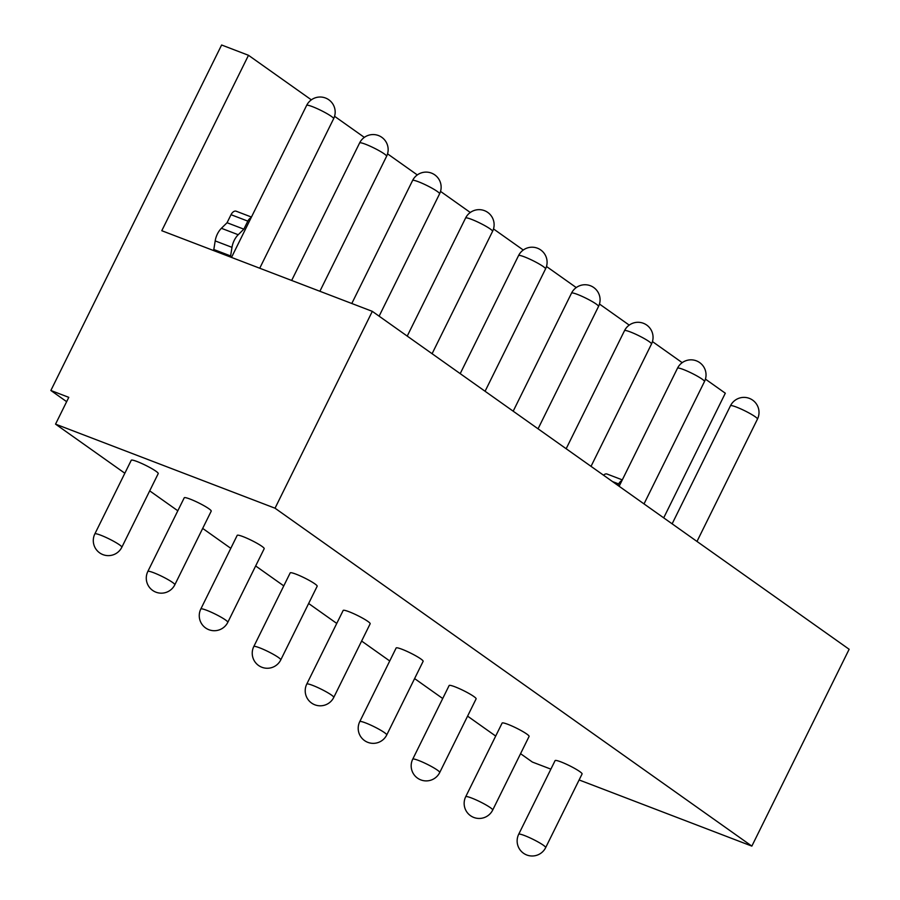 <?xml version="1.0" encoding="UTF-8"?>
<svg xmlns="http://www.w3.org/2000/svg" width="900" height="900" viewBox="0 0 900 900"><rect width="100%" height="100%" fill="white"/><g stroke="black" fill="none" stroke-linecap="round" stroke-linejoin="round"><path stroke-width="1.35" d="M275.029 508.207L55.541 424.136L68.782 397.35L50.861 390.488L221.614 45L248.49 55.294L161.786 230.715L372.319 311.355L275.029 508.207L751.849 846.113L579.116 779.951M550.879 769.14L532.361 762.053L520.56 753.683M55.541 424.136L124.841 473.243M149.704 490.86L177.817 510.784M202.68 528.413L230.794 548.336M255.656 565.954L283.77 585.877M308.644 603.506L336.757 623.43M361.62 641.048L389.734 660.971M414.596 678.589L442.71 698.512M467.584 716.141L495.697 736.065M545.67 847.609L582.075 773.966A15.053 1.834 -153.7 0 0 575.28 768.769A15.053 1.834 -153.7 0 0 561.015 761.929A15.053 1.834 -153.7 0 0 555.086 760.624L518.692 834.278A15.053 15.053 0 0 0 526.793 855A15.053 15.053 0 0 0 545.67 847.609A15.053 1.834 -153.7 0 0 538.875 842.423A15.053 1.834 -153.7 0 0 524.61 835.582A15.053 1.834 -153.7 0 0 518.692 834.278M492.694 810.067L529.099 736.414A15.053 1.834 -153.7 0 0 522.293 731.227A15.053 1.834 -153.7 0 0 508.039 724.387A15.053 1.834 -153.7 0 0 502.11 723.082L465.705 796.736A15.053 15.053 0 0 0 473.816 817.459A15.053 15.053 0 0 0 492.694 810.067A15.053 1.834 -153.7 0 0 485.899 804.87A15.053 1.834 -153.7 0 0 471.634 798.041A15.053 1.834 -153.7 0 0 465.705 796.736M439.718 772.526L476.111 698.873A15.053 1.834 -153.7 0 0 469.316 693.675A15.053 1.834 -153.7 0 0 455.051 686.835A15.053 1.834 -153.7 0 0 449.134 685.53L412.729 759.184A15.053 15.053 0 0 0 420.84 779.906A15.053 15.053 0 0 0 439.718 772.526A15.053 1.834 -153.7 0 0 432.923 767.329A15.053 1.834 -153.7 0 0 418.657 760.489A15.053 1.834 -153.7 0 0 412.729 759.184M386.73 734.974L423.135 661.32A15.053 1.834 -153.7 0 0 416.34 656.134A15.053 1.834 -153.7 0 0 402.075 649.294A15.053 1.834 -153.7 0 0 396.146 647.989L359.752 721.643A15.053 15.053 0 0 0 367.864 742.365A15.053 15.053 0 0 0 386.73 734.974A15.053 1.834 -153.7 0 0 379.935 729.788A15.053 1.834 -153.7 0 0 365.67 722.947A15.053 1.834 -153.7 0 0 359.752 721.643M333.754 697.433L370.159 623.779A15.053 1.834 -153.7 0 0 363.364 618.581A15.053 1.834 -153.7 0 0 349.099 611.752A15.053 1.834 -153.7 0 0 343.17 610.447L306.765 684.09A15.053 15.053 0 0 0 314.876 704.812A15.053 15.053 0 0 0 333.754 697.433A15.053 1.834 -153.7 0 0 326.959 692.235A15.053 1.834 -153.7 0 0 312.694 685.395A15.053 1.834 -153.7 0 0 306.765 684.09M280.778 659.88L317.171 586.238A15.053 1.834 -153.7 0 0 310.376 581.04A15.053 1.834 -153.7 0 0 296.111 574.2A15.053 1.834 -153.7 0 0 290.194 572.895L253.789 646.549A15.053 15.053 0 0 0 261.9 667.271A15.053 15.053 0 0 0 280.778 659.88A15.053 1.834 -153.7 0 0 273.983 654.694A15.053 1.834 -153.7 0 0 259.718 647.854A15.053 1.834 -153.7 0 0 253.789 646.549M227.79 622.339L264.195 548.685A15.053 1.834 -153.7 0 0 257.4 543.499A15.053 1.834 -153.7 0 0 243.135 536.659A15.053 1.834 -153.7 0 0 237.206 535.354L200.812 609.008A15.053 15.053 0 0 0 208.924 629.73A15.053 15.053 0 0 0 227.79 622.339A15.053 1.834 -153.7 0 0 220.995 617.141A15.053 1.834 -153.7 0 0 206.73 610.312A15.053 1.834 -153.7 0 0 200.812 609.008M174.814 584.798L211.219 511.144A15.053 1.834 -153.7 0 0 204.424 505.946A15.053 1.834 -153.7 0 0 190.159 499.106A15.053 1.834 -153.7 0 0 184.23 497.801L147.836 571.455A15.053 15.053 0 0 0 155.936 592.178A15.053 15.053 0 0 0 174.814 584.798A15.053 1.834 -153.7 0 0 168.019 579.6A15.053 1.834 -153.7 0 0 153.754 572.76A15.053 1.834 -153.7 0 0 147.836 571.455M121.837 547.245L158.231 473.591A15.053 1.834 -153.7 0 0 151.436 468.405A15.053 1.834 -153.7 0 0 137.171 461.565A15.053 1.834 -153.7 0 0 131.254 460.26L94.849 533.914A15.053 15.053 0 0 0 102.96 554.636A15.053 15.053 0 0 0 121.837 547.245A15.053 1.834 -153.7 0 0 115.043 542.059A15.053 1.834 -153.7 0 0 100.778 535.219A15.053 1.834 -153.7 0 0 94.849 533.914M372.319 311.355L849.139 649.271L751.849 846.113M617.951 485.426L618.683 483.941A6.019 3.634 -69 0 1 621.99 480.532M236.7 211.477A6.019 3.634 111 0 0 236.205 211.219A6.019 3.634 111 0 0 231.03 214.695L227.059 222.727L221.411 228.296A15.053 9.09 111 0 0 215.19 240.907L213.817 249.514L230.614 255.938L230.141 256.894M213.345 250.47L213.817 249.514M248.49 55.294L311.344 99.844M334.575 116.302L364.331 137.385M387.551 153.844L417.308 174.938M440.527 191.385L470.284 212.479M493.515 228.938L523.271 250.02M546.491 266.479L576.248 287.572M599.467 304.031L629.224 325.114M652.444 341.572L682.211 362.666M705.431 379.114L725.31 393.21L663.705 517.849M603.529 475.211A6.019 3.634 -69 0 1 607.061 474.041L622.305 479.88M251.134 217.71A6.019 3.634 111 0 0 247.826 221.13L243.855 229.162L238.219 234.731A15.053 9.09 111 0 0 231.986 247.343L230.614 255.938M227.059 222.727L243.855 229.162M50.861 390.488L66.645 401.67M757.462 419.096A15.053 15.053 0 0 0 749.351 398.374A15.053 15.053 0 0 0 730.474 405.765A15.053 1.834 26.3 0 1 736.403 407.07A15.053 1.834 26.3 0 1 750.668 413.899A15.053 1.834 26.3 0 1 757.462 419.096L696.994 541.44M704.475 381.555A15.053 15.053 0 0 0 696.375 360.832A15.053 15.053 0 0 0 677.498 368.213A15.053 1.834 26.3 0 1 683.415 369.517A15.053 1.834 26.3 0 1 697.68 376.358A15.053 1.834 26.3 0 1 704.475 381.555L644.018 503.899M651.499 344.002A15.053 15.053 0 0 0 643.387 323.28A15.053 15.053 0 0 0 624.51 330.671A15.053 1.834 26.3 0 1 630.439 331.976A15.053 1.834 26.3 0 1 644.704 338.816A15.053 1.834 26.3 0 1 651.499 344.002L591.03 466.346M598.523 306.461A15.053 15.053 0 0 0 590.411 285.739A15.053 15.053 0 0 0 571.534 293.119A15.053 1.834 26.3 0 1 577.462 294.424A15.053 1.834 26.3 0 1 591.727 301.264A15.053 1.834 26.3 0 1 598.523 306.461L538.054 428.805M545.535 268.92A15.053 15.053 0 0 0 537.435 248.197A15.053 15.053 0 0 0 518.558 255.578A15.053 1.834 26.3 0 1 524.475 256.882A15.053 1.834 26.3 0 1 538.74 263.722A15.053 1.834 26.3 0 1 545.535 268.92L485.077 391.264M492.559 231.368A15.053 15.053 0 0 0 484.447 210.645A15.053 15.053 0 0 0 465.581 218.036A15.053 1.834 26.3 0 1 471.499 219.341A15.053 1.834 26.3 0 1 485.764 226.17A15.053 1.834 26.3 0 1 492.559 231.368L432.09 353.711M439.582 193.826A15.053 15.053 0 0 0 431.471 173.104A15.053 15.053 0 0 0 412.594 180.484A15.053 1.834 26.3 0 1 418.522 181.789A15.053 1.834 26.3 0 1 432.787 188.629A15.053 1.834 26.3 0 1 439.582 193.826L379.114 316.17M386.595 156.274A15.053 15.053 0 0 0 378.495 135.551A15.053 15.053 0 0 0 359.618 142.942A15.053 1.834 26.3 0 1 365.535 144.248A15.053 1.834 26.3 0 1 379.8 151.088A15.053 1.834 26.3 0 1 386.595 156.274L319.882 291.274M333.619 118.733A15.053 15.053 0 0 0 325.507 98.01A15.053 15.053 0 0 0 306.641 105.39A15.053 1.834 26.3 0 1 312.559 106.695A15.053 1.834 26.3 0 1 326.824 113.535A15.053 1.834 26.3 0 1 333.619 118.733L259.729 268.234M215.19 240.907L231.986 247.343M221.411 228.296L238.219 234.731M231.03 214.695L247.826 221.13M612.54 481.59L618.683 483.941M730.474 405.765L672.131 523.822M677.498 368.213L619.144 486.27M624.51 330.671L566.168 448.729M571.534 293.119L513.191 411.188M518.558 255.578L460.204 373.635M465.581 218.036L407.228 336.094M412.594 180.484L351.799 303.491M359.618 142.942L291.656 280.463M306.641 105.39L231.502 257.423M236.205 211.219L251.449 217.058"/></g></svg>
